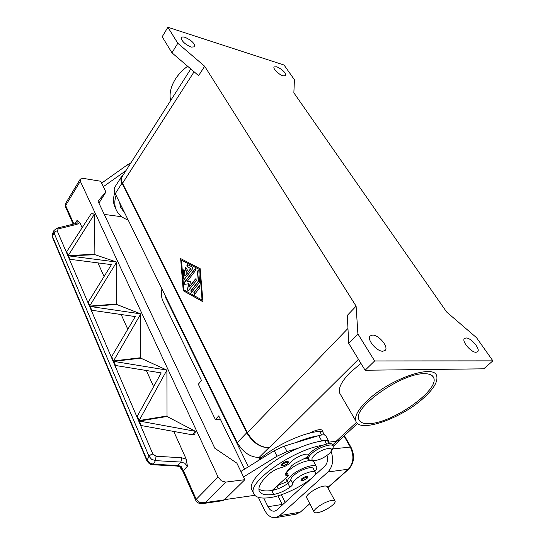 <?xml version="1.0" encoding="UTF-8"?>
<svg xmlns="http://www.w3.org/2000/svg" width="545" height="545" viewBox="0 0 545 545"><rect width="100%" height="100%" fill="white"/><g stroke="black" fill="none" stroke-linecap="round" stroke-linejoin="round"><path stroke-width="0.82" d="M341.531 438.289L340.373 439.767L336.483 441.375L328.989 442.09L335.993 441.423L339.896 439.808L357.52 423.458M190.791 68.963L122.135 176.628C121.072 178.331 121.208 180.545 122.53 183.284L247.355 432.71C253.18 442.506 260.53 447.513 269.407 447.738L268.842 447.792C259.951 447.568 252.594 442.554 246.769 432.757L121.985 183.188C120.656 180.456 120.527 178.242 121.583 176.539L123.068 175.156M121.535 176.621L114.927 186.99C113.851 188.713 113.96 190.941 115.261 193.673L237.259 442.622C242.968 452.37 250.25 457.31 259.12 457.453L262.118 457.139M356.11 306.154L347.301 315.412L348.711 343.296L365.116 370.246L483.728 368.822L492.884 360.858L476.521 337.675L446.648 312.019L293.864 92.834L294.423 79.727L284.047 65.032L167.887 27.25L177.813 43.266L204.668 66.265L356.11 306.154L357.901 333.922L374.647 360.954L492.884 360.858M204.668 66.265L198.591 75.646L171.954 52.81L177.813 43.266M200.158 268.692L202.951 301.773L183.243 290.71L180.64 258.582L200.158 268.692M180.872 258.705L183.467 290.723L202.944 301.658M202.066 300.057L199.722 269.577L181.471 260.19L183.883 289.879L202.066 300.057L199.722 269.577M199.49 269.557L181.471 260.19M466.091 337.975C471.207 337.771 480.901 349.434 477.543 351.811L476.078 352.274C470.975 352.581 461.172 340.761 464.544 338.438L466.091 337.975M372.664 335.1C378.979 334.903 389.062 347.308 385.083 350.469L382.828 351.225C376.52 351.559 366.308 338.983 370.28 335.877L372.664 335.1M276.778 66.769C282.657 69.59 285.648 72.574 285.75 75.714L283.134 75.871C278.863 74.679 272.602 68.459 274.101 66.919L276.778 66.769M185.075 37.353C191.554 40.31 194.803 43.471 194.81 46.843L191.213 47.102C184.714 44.159 181.437 40.991 181.396 37.591C181.941 36.849 183.168 36.767 185.075 37.353M374.647 360.954L365.116 370.246M357.901 333.922L348.711 343.296M192.508 268.923L184.312 279.367L183.658 278.488L183.059 271.063L183.788 269.741L184.435 270.606L184.884 276.186L187.214 273.12L185.102 269.032L185.702 267.2L188.332 271.648L190.675 268.562L187.31 266.791C186.683 265.906 186.785 265.19 187.63 264.645L192.351 267.043L192.508 268.923M194.756 294.157L194.299 294.423L193.884 292.467L199.49 285.607L199.906 287.569L194.756 294.157M199.477 282.494L191.268 292.733L190.859 290.785L198.271 281.24L197.453 271.512L198.21 270.17L198.884 271.056L199.477 282.494M186.887 281.82L190.484 281.281L189.435 286.799L195.451 279.006L195.921 278.727L196.323 280.675L188.114 290.976L187.466 289.62L188.57 283.775L184.728 284.333L184.333 282.412L195.151 268.576L195.546 270.511L186.887 281.82L190.471 281.336M187.793 264.672L187.534 266.812L190.907 268.583L188.332 271.648M185.872 267.227L185.334 269.053L187.439 273.14L184.884 276.186M183.951 269.761L183.284 271.076L183.89 278.509L184.38 279.36M199.661 285.628L194.115 292.488L194.361 294.416M198.38 270.191L197.678 271.533L198.496 281.261L191.091 290.805L191.329 292.726M195.321 268.596L184.557 282.426L184.789 284.327M188.57 283.775L187.691 289.633L188.175 290.969M196.091 278.747L189.435 286.799M167.887 27.25L162.192 36.76L171.954 52.81M187.63 66.252C182.534 69.998 178.426 74.331 175.299 79.25C170.687 86.825 169.127 93.931 170.633 100.573M309.322 433.207C318.437 428.765 323.008 428.486 323.042 432.376M355.756 420.829C358.651 433.575 401.209 418.73 423.642 397.986C433.622 388.926 437.982 381.65 436.736 376.159C434.719 363.379 389.362 378.925 367.173 400.752C358.338 409.309 354.529 416.005 355.756 420.829L339.644 393.074C338.22 387.951 341.756 381.064 350.258 372.412L360.947 363.392M369.912 423.574C363.651 424.024 359.938 422.593 358.78 419.289C352.567 407.687 401.869 372.916 424.385 373.706C429.637 373.679 432.757 375.089 433.759 377.937C439.059 390.377 393.04 422.709 369.912 423.574M128.15 219.982C122.012 217.905 117.918 214.253 115.867 209.021C114.382 204.947 114.464 200.41 116.112 195.417M119.607 202.549L120.534 207.202L124.866 213.272M115.901 209.117L114.586 206.371C113.088 202.27 113.169 197.706 114.825 192.685M120.506 207.127L123.579 210.649M121.794 216.76L104.265 214.41M130.95 162.798L127.585 164.699L101.629 183.14M103.359 186.724L101.69 183.045M103.421 186.628L125.888 170.735M257.594 461.043C272.623 446.723 302.7 432.417 319.67 431.388C321.652 431.245 322.81 431.667 323.151 432.641L324.452 434.992M303.524 458.985C305.895 458.529 307.496 458.658 308.313 459.381M308.688 459.96L309.001 460.566M240.883 471.452L274.224 450.715L284.211 446.117L295.846 442.588C304.13 439.113 311.617 436.838 318.3 435.768L318.805 435.619C322.94 434.447 325.338 434.644 326.012 436.198L328.635 440.939M287.351 481.521L277.596 485.541M286.772 472.263L288.128 470.86C294.968 465.076 302.141 461.622 309.655 460.505M312.292 460.682L314.015 462.099L316.74 467.181C316.12 462.589 298.374 468.577 290.798 476.044C288.264 478.469 287.161 480.39 287.501 481.814L288.523 482.965L290.792 479.893C290.764 478.544 292.011 476.82 294.538 474.722C300.949 469.286 312.946 465.621 313.436 468.877L315.48 472.719C315.753 474.096 314.472 475.942 311.645 478.258C300.424 487.366 282.303 495.868 270.375 497.558C260.626 498.941 254.985 497.435 253.452 493.048C247.941 481.678 293.789 449.523 322.742 445.224M314.847 471.534C316.4 469.742 317.026 468.291 316.74 467.181M308.763 454.564C306.27 452.582 294.593 457.521 290.894 462.146C288.428 464.694 285.226 466.52 281.281 467.617C276.84 468.782 272.847 470.839 269.305 473.782C261.546 480.819 258.126 486.385 259.052 490.486C260.374 494.295 265.258 495.609 273.706 494.444C279.02 493.477 284.415 491.086 289.906 487.284C291.813 485.868 292.774 484.696 292.788 483.769C292.767 482.434 294.021 480.717 296.555 478.619C303 473.196 315.01 469.49 315.48 472.719M281.159 465.416L281.07 465.246C281.649 463.502 283.598 462.187 286.929 461.315L288.237 461.724C288.877 463.025 287.086 464.435 282.862 465.955L281.07 465.246M300.922 480.24L300.854 480.104C301.419 478.53 303.252 477.304 306.351 476.439L307.509 476.766C308.095 477.945 306.419 479.259 302.482 480.71L300.854 480.104M308.218 458.822L307.571 457.943C307.251 456.608 308.252 454.83 310.568 452.595C317.183 446.055 332.13 441.055 332.736 445.102M312.735 460.641L310.827 460.709L308.286 459.285C307.966 457.957 308.967 456.179 311.297 453.944C317.919 447.411 332.879 442.397 333.472 446.43L332.327 449.734L330.89 451.744M314.322 455.334C321.25 448.549 335.87 445.687 330.686 452.03L329.112 453.733C323.866 458.025 318.798 460.307 313.913 460.593C311.134 460.178 311.27 458.427 314.322 455.334M252.362 490.8L251.497 489.015C248.064 480.336 271.914 459.094 298.721 448.004C307.033 444.502 314.533 442.199 321.223 441.089L324.766 440.632C326.748 440.476 327.899 440.871 328.226 441.825L329.248 443.671M258.875 489.049C261.43 490.881 265.728 491.379 271.764 490.541L272.146 490.48C277.391 489.458 282.651 487.101 287.93 483.415L288.523 482.965M295.846 442.588L318.3 435.768M73.854 223.995L65.652 205.54L80.313 181.253L80.231 179.148L83.106 178.358L100.716 181.247L105.928 192.031L97.957 201.071L214.832 448.276L236.877 463.161L244.862 479.689L224.404 499.826L205.281 502.585L199.913 502.606L196.22 499.322L183.42 470.512L187.419 466.227L186.247 459.203L181.43 457.732L156.054 456.254L152.845 454.019L57.198 230.835L58.274 228.914L77.083 224.268L75.578 223.573L56.932 228.157M222.537 500.719L224.404 499.826M244.862 479.689L225.671 482.114L221.413 480.874L218.089 477.032L196.22 499.322L195.784 500.399M286.643 471.997L288.509 475.635L284.967 475.049L285.675 473.203L291.752 465.634L294.995 463.25L307.543 456.969M272.146 490.48L288.509 475.635M328.812 442.874L328.921 441.457C328.267 439.924 325.862 439.747 321.72 440.939L321.223 441.089M224.574 499.656L254.733 495.31M240.965 471.364L243.554 476.977M298.721 448.004L287.058 451.587L277.037 456.206L243.635 476.895M105.928 192.031L98.924 203.108M73.18 224.159L65.454 206.759L65.856 203.019L80.231 179.148M80.313 181.253L218.089 477.032M77.083 224.268L79.836 222.626L77.124 220.275L77.09 222.653L75.741 223.532M79.836 222.626L82.2 227.878M94.414 214.178L94.121 254.392L67.88 255.469L66.436 252.097L91.151 213.783L92.923 213.763L94.414 214.178L68.275 255.448L67.88 255.469L66.436 252.097L66.831 252.083M94.121 254.392L116.684 262.084L89.591 306.113L88.024 302.468L111.432 264.632L69.494 259.236L68.043 255.843L94.292 254.76M116.684 262.084L116.63 304.43L140.767 313.9L113.53 360.933L113.108 360.981L111.412 357.03L135.31 316.57L91.335 310.194L89.761 306.522L116.63 304.43M140.767 313.9L140.801 358.16L166.899 370.116L139.104 420.563L138.682 420.638L136.829 416.326L137.258 416.257L161.218 372.916L115.009 365.409L113.299 361.43L140.801 358.16M166.899 370.116L167.029 416.482L195.335 431.286L192.303 434.801L194.79 434.351L195.348 431.313L139.316 421.047L141.175 425.386L140.746 425.461L138.886 421.121L167.029 416.482M173.732 431.381L186.247 459.203M180.94 468.053L182.173 468.543L181.437 466.813L180.361 466.091L177.629 465.532L153.383 464.217L149.555 462.896L146.959 459.851L52.463 236.373L52.497 237.402M54.016 230.331L53.955 232.79L148.983 456.24L151.585 459.299L155.434 460.627L180.824 462.051L184.755 463.23L187.419 466.227M176.853 466.05L180.824 462.051L181.444 460.089L181.43 457.732M146.85 460.695L148.983 456.24L150.556 454.891L152.845 454.019M56.762 228.198L53.88 230.617L52.395 234.2L52.463 236.373L53.955 232.79L55.195 231.434L57.198 230.835M113.721 361.376L115.424 365.361L115.009 365.416L113.299 361.43L113.721 361.376L166.886 370.082M192.303 434.801L140.746 425.461L138.886 421.121L139.316 421.047M166.818 416.012L138.682 420.638L136.829 416.326L137.258 416.257L139.104 420.563M116.453 304.028L89.591 306.113L88.024 302.461L88.433 302.434L89.993 306.079M97.936 262.874L104.129 276.635M146.333 370.464L153.622 386.664M140.603 357.731L113.108 360.988L111.412 357.023L111.827 356.975L113.53 360.933M121.154 314.485L127.857 329.391M90.17 306.488L91.744 310.159L91.335 310.194L89.761 306.522L90.17 306.488L140.76 313.872M68.438 255.83L69.896 259.222L69.494 259.236L68.043 255.843L68.438 255.83L116.671 262.056M91.151 213.783L94.408 214.151M66.831 252.076L68.275 255.448M202.222 503.655L205.281 502.585L225.671 482.114M179.693 466.765L180.361 466.091M306.781 497.898L306.603 497.558C305.268 494.88 317.428 486.842 323.989 486.106C325.999 485.833 327.157 486.12 327.456 486.971L334.916 500.889M317.64 512.668C324.241 511.707 336.306 503.818 335.093 501.216C334.814 500.405 333.663 500.16 331.653 500.467C325.093 501.325 312.782 509.377 314.056 511.932C314.349 512.77 315.548 513.015 317.64 512.668M258.337 497.347L264.475 509.97C267.534 515.74 271.41 518.275 276.111 517.566L279.667 515.652L327.927 471.984C332.825 466.683 333.887 459.83 331.108 451.444M161.947 288.939C160.986 293.503 161.347 297.645 163.03 301.351L201.514 380.505L198.319 384.211L215.37 419.548L220.357 419.241M215.37 419.548L218.722 415.883L244.603 469.109M327.027 455.429C328.083 459.905 327.341 463.488 324.779 466.173L314.145 475.887M310.95 478.81L276.86 509.977L274.741 511.115C272.023 511.517 269.775 510.052 267.99 506.707L263.76 498.069M248.418 466.738L165.707 297.815L164.856 294.879M332.668 444.924L336.483 441.375M259.12 457.453L268.842 447.792M237.259 442.622L246.769 432.757M115.261 193.673L121.985 183.188M194.088 71.79L122.53 183.284M347.962 328.424L247.355 432.71M358.453 359.298L269.407 447.738M356.498 422.361L335.993 441.423M128.545 166.566L127.585 164.699M321.645 434.971L319.67 431.388M283.039 465.859C281.281 464.994 282.548 463.775 286.847 462.208C288.155 462.16 288.298 462.685 287.283 463.775L283.039 465.859M302.639 480.629C301.085 479.879 302.298 478.769 306.276 477.277C307.462 477.209 307.571 477.672 306.59 478.667L302.639 480.629M326.639 444.032L324.766 440.632M292.788 483.769L290.792 479.893M289.906 487.284L287.93 483.415M273.706 494.444L271.764 490.541M285.955 472.856L287.453 475.771M318.805 435.619L321.72 440.939M274.224 450.715L277.037 456.206M284.211 446.117L287.058 451.587M77.124 220.275L74.978 223.716M65.802 203.115L65.536 206.943M183.025 471.643L183.42 470.512L182.173 468.543L181.614 469.395M152.614 464.735L153.383 464.217L155.434 460.627L156.054 456.254M56.775 228.198L58.274 228.914M327.845 487.7L348.759 469.136C354.243 463.005 354.999 455.736 351.034 447.322L350.306 447.091C354.352 455.852 353.657 463.27 348.228 469.361L327.763 487.537M348.759 469.136L327.927 471.984M279.667 515.652L300.009 512.191L295.622 514.214M309.717 503.566L300.554 511.939L296.453 514.071L276.111 517.566M344.018 435.986L350.306 447.091L332.9 448.889M165.707 297.815L166.314 297.849M285.144 502.408L281.309 494.771M278.257 488.702L276.955 486.12M283.209 504.173L282.215 504.452L282.439 504.874M258.746 457.48L259.618 459.231M274.271 488.552L274.918 489.846M277.916 495.848L282.215 504.452L267.99 506.707M333.397 446.232L340.373 439.767M433.759 377.937L432.383 375.839M114.586 206.371L115.867 209.021M308.572 454.83L308.32 454.36M313.913 460.593L310.82 460.709M308.286 459.285L307.571 457.943M253.452 493.048L251.497 489.015M287.501 481.814L285.662 478.217M195.737 500.296L182.97 471.52L179.741 466.786L176.989 466.057L152.77 464.749C150.502 464.851 148.513 463.454 146.789 460.545L52.422 237.218M202.883 503.566L222.939 500.657M52.415 237.191L52.368 234.275M202.91 503.56C201.48 504.186 197.113 503.464 195.744 500.296M314.056 511.932L306.603 497.558M300.554 511.939L309.805 503.723M350.98 447.234L344.406 435.625"/></g></svg>
